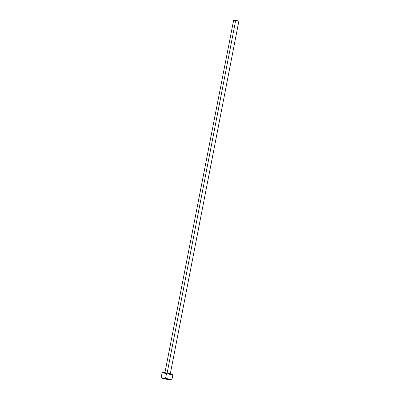 <?xml version="1.0" encoding="UTF-8"?>
<svg xmlns="http://www.w3.org/2000/svg" width="400" height="400" viewBox="0 0 400 400"><rect width="100%" height="100%" fill="white"/><g stroke="black" fill="none" stroke-linecap="round" stroke-linejoin="round"><path stroke-width="0.6" d="M235.705 20.285L167.125 373.095L235.705 20.285L233.48 20.025L238.87 21.075L235.705 20.285M165.575 378.375A5.485 0.345 11 0 1 171.905 379.95A5.485 0.345 11 0 1 167.46 379.43A5.485 0.345 11 0 1 161.13 377.855A5.485 0.345 11 0 1 165.575 378.375L166.62 373L165.575 378.375L171.905 379.955L163.435 378.595L161.255 377.81L165.575 378.375M172.95 374.575A5.485 0.345 -169 0 0 166.62 373A5.485 0.345 -169 0 0 162.175 372.48L166.62 373L172.865 374.495L171.905 379.95M166.405 373.65L163.025 372.84M162.545 372.685L162.26 372.565M172.825 374.62L170.465 374.385M169.525 374.235L168.505 374.055M235.595 20.605L233.905 20.205M233.665 20.125L164.87 373.005M238.805 21.095L237.625 20.975M237.155 20.9L236.65 20.81M170.255 374.05L238.87 21.07M161.13 377.855L162.175 372.48"/></g></svg>
